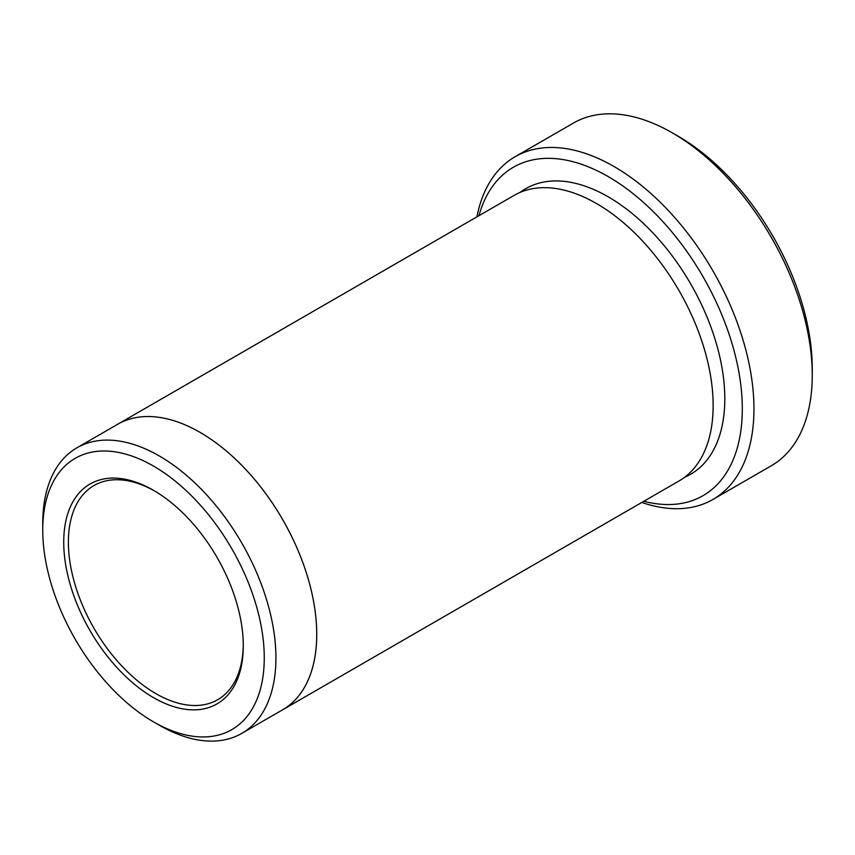 <?xml version="1.0" encoding="UTF-8"?>
<svg xmlns="http://www.w3.org/2000/svg" width="855" height="855" viewBox="0 0 855 855"><rect width="100%" height="100%" fill="white"/><g stroke="black" fill="none" stroke-linecap="round" stroke-linejoin="round"><path stroke-width="1.28" d="M515.116 156.732L573.406 123.077A197.858 114.239 60 0 1 672.34 132.878L678.165 136.234A189.618 109.472 60 0 1 678.175 136.244A189.618 109.472 60 0 1 812.25 368.473L812.25 375.206A197.858 114.239 60 0 1 771.274 465.783L712.974 499.438A197.858 114.239 -120 0 0 743.305 340.889A197.858 114.239 -120 0 0 614.04 166.533A197.858 114.239 -120 0 0 515.116 156.732A197.858 114.239 -120 0 0 476.919 216.86M643.836 501.276A189.618 109.472 -120 0 0 703.024 276.71A189.618 109.472 -120 0 0 478.95 215.684M116.879 424.732A164.887 95.194 60 0 1 117.701 424.251A164.876 95.194 60 0 1 200.145 432.427A164.876 95.194 60 0 1 307.853 577.713A164.876 95.194 60 0 1 282.577 709.832L241.773 733.398A164.876 95.194 -120 0 0 267.049 601.279A164.876 95.194 -120 0 0 159.34 455.982A164.876 95.194 -120 0 0 76.897 447.817A164.876 95.194 -120 0 0 42.75 523.303L42.75 530.025A156.636 90.438 -120 0 0 153.505 721.866A156.636 90.438 -120 0 0 264.259 657.923A156.636 90.438 -120 0 0 153.505 466.082A156.636 90.438 -120 0 0 42.75 530.025M282.588 709.842L678.998 480.98A164.887 95.194 60 0 0 704.274 348.851A164.887 95.194 60 0 0 596.555 203.554A164.887 95.194 60 0 0 514.112 195.389L117.701 424.251A164.887 95.194 60 0 1 200.145 432.416A164.887 95.194 60 0 1 307.864 577.713A164.887 95.194 60 0 1 282.588 709.842A164.887 95.194 60 0 1 281.755 710.313M159.329 725.232L153.505 721.866L159.34 725.232A164.876 95.194 -120 0 0 159.34 725.232A164.876 95.194 -120 0 0 241.773 733.398M153.505 697.637A126.957 73.306 -120 0 0 243.28 645.803A126.957 73.306 -120 0 0 153.505 490.31A126.957 73.306 -120 0 0 63.73 542.145A126.957 73.306 -120 0 0 153.505 697.637M678.175 136.244L672.34 132.878A197.858 114.239 60 0 1 812.25 375.206M641.795 502.451A197.858 114.239 -120 0 0 712.974 499.438M154.68 490.994A123.665 71.403 -120 0 0 94.007 485.533A123.665 71.403 -120 0 0 75.048 584.628A123.665 71.403 -120 0 0 155.834 693.597A123.665 71.403 -120 0 0 217.672 699.721A123.665 71.403 -120 0 0 243.28 644.446M520.15 192.375A164.887 95.194 60 0 1 608.215 196.821A164.887 95.194 60 0 1 717.441 347.429A164.887 95.194 60 0 1 684.62 477.25M117.701 424.262L76.897 447.817"/></g></svg>
